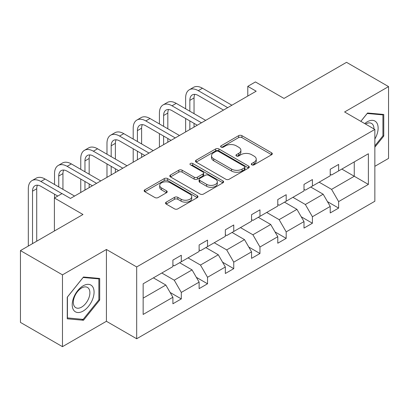 <?xml version="1.0" encoding="UTF-8"?>
<svg xmlns="http://www.w3.org/2000/svg" width="409" height="409" viewBox="0 0 409 409"><rect width="100%" height="100%" fill="white"/><g stroke="black" fill="none" stroke-linecap="round" stroke-linejoin="round"><path stroke-width="0.61" d="M251.78 164.837A1.631 0.941 0 0 0 254.086 164.837L271.617 154.72A2.331 1.345 0 0 0 272.302 153.764A2.331 1.345 0 0 0 271.617 152.813L241.918 135.665A2.331 1.345 0 0 0 238.621 135.665L221.09 145.788A1.631 0.941 0 0 0 220.615 146.453A1.631 0.941 0 0 0 221.09 147.122A1.631 0.941 0 0 0 223.401 147.122L225.671 145.808A7.464 4.31 0 0 1 236.228 145.808L238.703 147.24A7.464 4.31 0 0 1 240.891 150.287A7.464 4.31 0 0 1 238.703 153.334L236.433 154.648A1.631 0.941 0 0 0 235.957 155.313A1.631 0.941 0 0 0 236.433 155.977A1.631 0.941 0 0 0 238.744 155.977L241.013 154.668A7.464 4.31 0 0 1 251.571 154.668L254.045 156.1A7.464 4.31 0 0 1 256.233 159.147A7.464 4.31 0 0 1 254.045 162.194L251.78 163.503A1.631 0.941 0 0 0 251.3 164.173A1.631 0.941 0 0 0 251.78 164.837L251.78 163.503M374.854 166.315L388.55 158.406L388.55 86.596L346.53 62.332L284.004 98.431L255.431 81.938L247.782 86.35L247.782 96.054M62.47 346.668L106.422 321.29L106.422 249.48L62.47 274.853L62.47 346.668L20.45 322.404L20.45 250.594L82.976 214.495L54.402 197.997L54.402 230.993M62.47 274.853L20.45 250.594M166.192 202.153A2.331 1.345 0 0 0 165.512 203.104A2.331 1.345 0 0 0 166.192 204.06L174.525 208.866A2.331 1.345 0 0 0 177.823 208.866L197.291 197.629A2.331 1.345 0 0 0 197.976 196.678A2.331 1.345 0 0 0 197.291 195.722L167.593 178.58A2.331 1.345 0 0 0 164.295 178.58L144.827 189.817A2.331 1.345 0 0 0 144.142 190.768A2.331 1.345 0 0 0 144.827 191.724L154.893 197.532A2.331 1.345 0 0 0 158.191 197.532L166.524 192.721A2.331 1.345 0 0 0 167.204 191.77A2.331 1.345 0 0 0 166.524 190.819L161.535 187.936A6.242 3.604 0 0 1 159.704 185.389A6.242 3.604 0 0 1 163.559 182.061A6.242 3.604 0 0 1 170.359 182.838L189.909 194.127A6.242 3.604 0 0 1 191.739 196.678A6.242 3.604 0 0 1 187.884 200.006A6.242 3.604 0 0 1 181.085 199.224L177.823 197.343A2.331 1.345 0 0 0 174.525 197.343L166.192 202.153L166.192 204.06M54.402 197.997L62.05 193.585L70.455 198.437L256.187 91.202L247.782 86.35M106.422 249.48L136.678 266.944L374.854 129.438L374.854 201.248L136.678 338.759L136.678 266.944M388.55 86.596L344.598 111.969L374.854 129.438M225.834 179.244A2.331 1.345 0 0 0 229.132 179.244L248.6 168.007A2.331 1.345 0 0 0 249.286 167.051A2.331 1.345 0 0 0 248.6 166.1L218.907 148.953A2.331 1.345 0 0 0 215.604 148.953L196.136 160.195A2.331 1.345 0 0 0 195.456 161.146A2.331 1.345 0 0 0 196.136 162.097L225.834 179.244M191.1 165.19A1.631 0.941 0 0 1 192.757 165.42L192.757 163.482L222.946 180.911A2.331 1.345 0 0 1 223.631 181.862A2.331 1.345 0 0 1 222.946 182.818L203.477 194.055A2.331 1.345 0 0 1 200.18 194.055L170.481 176.913L170.481 175.006A2.331 1.345 0 0 0 169.801 175.957A2.331 1.345 0 0 0 170.481 176.913M170.481 175.006L178.815 170.195A2.331 1.345 0 0 1 182.112 170.195L194.157 177.148A2.331 1.345 0 0 0 197.455 177.148L202.987 173.958A2.331 1.345 0 0 0 203.667 173.007A2.331 1.345 0 0 0 202.987 172.051L190.446 164.812A1.631 0.941 0 0 1 189.965 164.147A1.631 0.941 0 0 1 190.977 163.278A1.631 0.941 0 0 1 192.757 163.482M143.15 283.785L172.9 266.607L172.9 260.104L181.305 255.252L181.305 261.755L199.122 251.469L199.122 244.965L207.527 240.114L207.527 246.617L225.344 236.33L225.344 229.827L233.749 224.976L233.749 231.479L251.561 221.192L251.561 214.689L259.966 209.837L259.966 216.341L277.783 206.054L277.783 199.551L286.188 194.699L286.188 201.202L304.005 190.916L304.005 184.413L312.41 179.561L312.41 186.064L330.227 175.778L330.227 169.275L338.632 164.423L338.632 170.921L368.381 153.748L368.381 184.413L338.632 201.591L338.632 208.089L330.227 212.941L330.227 206.443L312.41 216.729L312.41 223.227L304.005 228.079L304.005 221.581L286.188 231.867L286.188 238.365L277.783 243.222L277.783 236.719L259.966 247.005L259.966 253.508L251.561 258.36L251.561 251.857L233.749 262.143L233.749 268.647L225.344 273.498L225.344 266.995L207.527 277.282L207.527 283.785L199.122 288.636L199.122 282.133L181.305 292.42L181.305 298.923L172.9 303.775L172.9 297.271L143.15 314.449L143.15 283.785M179.623 262.726L192.061 269.904L174.244 280.191L161.806 273.013M174.244 280.191L181.305 292.42M192.061 269.904L199.122 282.133M172.9 265.052L174.244 265.83L181.305 261.755M205.845 247.588L218.283 254.766L200.466 265.052L188.028 257.874M200.466 265.052L207.527 277.282M218.283 254.766L225.344 266.995M199.122 249.914L200.466 250.691L207.527 246.617M232.067 232.45L244.505 239.628L226.688 249.914L214.25 242.736M226.688 249.914L233.749 262.143M244.505 239.628L251.561 251.857M225.344 234.776L226.688 235.553L233.749 231.479M258.284 217.312L270.722 224.49L252.905 234.776L240.472 227.598M252.905 234.776L259.966 247.005M270.722 224.49L277.783 236.719M251.561 219.638L252.905 220.415L259.966 216.341M284.506 202.169L296.944 209.352L279.127 219.638L266.688 212.455M279.127 219.638L286.188 231.867M296.944 209.352L304.005 221.581M277.783 204.5L279.127 205.277L286.188 201.202M310.728 187.031L323.166 194.214L305.349 204.5L292.91 197.317M305.349 204.5L312.41 216.729M323.166 194.214L330.227 206.443M304.005 189.362L305.349 190.139L312.41 186.064M341.822 169.081L354.26 176.259L331.571 189.362L319.132 182.179M331.571 189.362L338.632 201.591M368.381 184.413L354.26 176.259L354.26 161.898L368.381 153.748M106.422 321.29L136.678 338.759M330.227 174.224L331.571 175.001L338.632 170.921M143.15 298.146L165.839 285.042L153.401 277.864M165.839 285.042L172.9 297.271M327.451 201.637L338.632 208.089M301.234 216.775L312.41 223.227M275.012 231.913L286.188 238.365M248.79 247.051L259.966 253.508M222.568 262.189L233.749 268.647M196.351 277.328L207.527 283.785M170.129 292.471L181.305 298.923M374.854 147.163L383.76 136.079L383.76 114.454L367.538 113.002L360.835 121.345M99.699 300.078L99.699 278.452L83.482 277.005L67.26 297.179L67.26 318.81L83.482 320.257L99.699 300.078L98.86 299.592M252.43 165.067L254.045 164.137A7.464 4.31 0 0 0 256.233 161.09L256.233 159.147M240.891 150.287L240.891 152.23A7.464 4.31 0 0 1 238.703 155.277L237.087 156.207M271.586 154.735L241.918 137.608A2.331 1.345 0 0 0 238.621 137.608L221.744 147.352M248.57 168.022L218.907 150.895A2.331 1.345 0 0 0 215.604 150.895L196.167 162.117M244.48 167.721A1.631 0.941 0 0 0 244.955 167.051A1.631 0.941 0 0 0 244.48 166.386L218.411 151.335A1.631 0.941 0 0 0 216.1 151.335L213.708 152.715A7.464 4.31 0 0 0 211.519 155.763A7.464 4.31 0 0 0 213.708 158.815L231.525 169.101A7.464 4.31 0 0 0 242.087 169.101L244.48 167.721L244.48 169.658A1.631 0.941 0 0 0 244.955 168.994L244.955 167.051M211.519 155.763L211.519 157.705A7.464 4.31 0 0 0 213.708 160.752L213.708 158.815M244.48 169.658L242.087 171.039A7.464 4.31 0 0 1 231.525 171.039L213.708 160.752M170.512 176.928L178.815 172.138L178.815 170.195M203.667 173.007L203.667 174.945A2.331 1.345 0 0 1 202.987 175.901L197.455 179.091A2.331 1.345 0 0 1 194.157 179.091L182.112 172.138A2.331 1.345 0 0 0 178.815 172.138M192.757 165.42L222.915 182.833M206.657 184.367A6.242 3.604 0 0 0 213.457 185.144A6.242 3.604 0 0 0 217.312 181.816A6.242 3.604 0 0 0 215.482 179.27L208.595 175.292A2.331 1.345 0 0 0 205.292 175.292L199.766 178.482A2.331 1.345 0 0 0 199.086 179.433A2.331 1.345 0 0 0 199.766 180.389L206.657 184.367L206.657 186.305A6.242 3.604 0 0 0 213.457 187.087A6.242 3.604 0 0 0 217.312 183.759L217.312 181.816M199.086 179.433L199.086 181.376A2.331 1.345 0 0 0 199.766 182.327L199.766 180.389M206.657 186.305L199.766 182.327M191.739 196.678L191.739 198.616A6.242 3.604 0 0 1 187.884 201.944A6.242 3.604 0 0 1 181.085 201.167L177.823 199.285A2.331 1.345 0 0 0 174.525 199.285L166.223 204.076M159.704 185.389L159.704 187.327A6.242 3.604 0 0 0 161.535 189.878L161.535 187.936M166.494 192.741L161.535 189.878M197.261 197.644L167.593 180.517A2.331 1.345 0 0 0 164.295 180.517L144.858 191.739M382.921 135.594L383.76 136.079M81.769 319.265L83.482 320.257M185.64 108.799L185.64 97.93A17.827 10.291 60 0 1 189.331 89.765L193.534 87.342A17.827 10.291 60 0 1 202.45 88.226L231.898 105.225M189.331 89.765A17.827 10.291 60 0 1 198.247 90.65L227.695 107.654M223.493 110.077L198.247 95.502A11.887 6.861 -120 0 0 192.307 94.914A11.887 6.861 -120 0 0 189.842 100.353L189.842 111.222M194.791 94.367A11.887 6.861 -120 0 0 194.045 97.93L194.045 113.651M189.842 120.926L189.842 129.505M194.045 123.354L194.045 127.081M185.64 131.933L185.64 118.503M159.418 123.937L159.418 113.068A17.827 10.291 60 0 1 163.114 104.908L167.317 102.48A17.827 10.291 60 0 1 176.228 103.365L205.676 120.364M163.114 104.908A17.827 10.291 60 0 1 172.025 105.788L201.473 122.792M197.271 125.215L172.025 110.64A11.887 6.861 -120 0 0 166.085 110.052A11.887 6.861 -120 0 0 163.62 115.491L163.62 126.361M168.569 109.505A11.887 6.861 -120 0 0 167.823 113.068L167.823 128.789M163.62 136.064L163.62 144.643M167.823 138.493L167.823 142.22M159.418 147.071L159.418 133.641M133.201 139.075L133.201 128.206A17.827 10.291 60 0 1 136.892 120.047L141.095 117.618A17.827 10.291 60 0 1 150.006 118.503L179.454 135.502M136.892 120.047A17.827 10.291 60 0 1 145.803 120.926L175.251 137.93M171.049 140.353L145.803 125.778A11.887 6.861 -120 0 0 139.863 125.19A11.887 6.861 -120 0 0 137.404 130.629L137.404 141.499M142.347 124.643A11.887 6.861 -120 0 0 141.606 128.206L141.606 143.927M137.404 151.202L137.404 159.781M141.606 153.631L141.606 157.358M133.201 162.209L133.201 148.779M374.854 139.029A15.45 8.921 120 0 0 376.663 135.282A15.45 8.921 120 0 0 375.978 121.851A15.45 8.921 120 0 0 364.716 123.59M373.944 128.912A11.697 6.754 120 0 0 371.52 123.421A11.697 6.754 120 0 0 365.554 124.07M360.866 121.366L367.205 113.482L382.921 114.888L382.921 135.839L374.854 145.875M381.878 114.285L382.921 114.888M92.608 299.281A15.45 8.921 120 0 0 88.61 284.357A15.45 8.921 120 0 0 73.681 297.588A15.45 8.921 120 0 0 77.684 312.517A15.45 8.921 120 0 0 92.608 299.281M88.779 298.192A11.697 6.754 120 0 0 87.46 287.42A11.697 6.754 120 0 0 74.448 296.914A11.697 6.754 120 0 0 75.762 307.68A11.697 6.754 120 0 0 88.779 298.192M67.429 317.987L67.429 297.031L83.145 277.481L98.86 278.887L98.86 299.838L83.145 319.388L67.26 317.89M97.817 278.284L98.86 278.887M106.979 154.213L106.979 143.344A17.827 10.291 60 0 1 110.67 135.185L114.873 132.756A17.827 10.291 60 0 1 123.789 133.641L153.237 150.64M110.67 135.185A17.827 10.291 60 0 1 119.586 136.064L149.034 153.068M144.832 155.492L119.586 140.916A11.887 6.861 -120 0 0 113.641 140.328A11.887 6.861 -120 0 0 111.182 145.773L111.182 156.637M116.125 139.781A11.887 6.861 -120 0 0 115.384 143.344L115.384 159.065M111.182 166.345L111.182 174.919M115.384 168.769L115.384 172.496M106.979 177.348L106.979 163.917M80.757 169.352L80.757 158.482A17.827 10.291 60 0 1 84.448 150.323L88.651 147.894A17.827 10.291 60 0 1 97.567 148.779L127.015 165.778M84.448 150.323A17.827 10.291 60 0 1 93.364 151.202L122.812 168.206M118.61 170.63L93.364 156.059A11.887 6.861 -120 0 0 87.424 155.466A11.887 6.861 -120 0 0 84.96 160.911L84.96 171.775M89.908 154.919A11.887 6.861 -120 0 0 89.162 158.482L89.162 174.203M84.96 181.484L84.96 190.057M89.162 183.907L89.162 187.634M80.757 192.486L80.757 179.055M54.535 184.49L54.535 173.62A17.827 10.291 60 0 1 58.231 165.461L62.434 163.033A17.827 10.291 60 0 1 71.345 163.917L100.793 180.916M58.231 165.461A17.827 10.291 60 0 1 67.142 166.345L96.59 183.344M92.388 185.773L67.142 171.197A11.887 6.861 -120 0 0 61.202 170.604A11.887 6.861 -120 0 0 58.738 176.049L58.738 186.918M63.686 170.057A11.887 6.861 -120 0 0 62.94 173.62L62.94 189.341M54.535 197.92L54.535 194.193M28.318 246.054L28.318 188.759A17.827 10.291 60 0 1 32.009 180.599L36.212 178.171A17.827 10.291 60 0 1 45.123 179.055L74.571 196.059M32.009 180.599A17.827 10.291 60 0 1 40.92 181.484L61.969 193.631M57.766 196.059L40.92 186.335A11.887 6.861 -120 0 0 34.98 185.747A11.887 6.861 -120 0 0 32.521 191.187L32.521 243.626M37.464 185.195A11.887 6.861 -120 0 0 36.718 188.759L36.718 241.203M254.045 164.137L254.045 162.194M236.433 155.977L236.433 154.648M238.703 155.277L238.703 153.334M221.09 147.122L221.09 145.788M238.621 137.608L238.621 135.665M241.918 137.608L241.918 135.665M271.617 154.72L271.617 152.813M196.136 162.097L196.136 160.195M215.604 150.895L215.604 148.953M218.907 150.895L218.907 148.953M248.6 168.007L248.6 166.1M231.525 171.039L231.525 169.101M242.087 171.039L242.087 169.101M182.112 172.138L182.112 170.195M194.157 179.091L194.157 177.148M197.455 179.091L197.455 177.148M202.987 175.901L202.987 173.958M222.946 182.818L222.946 180.911M174.525 199.285L174.525 197.343M177.823 199.285L177.823 197.343M181.085 201.167L181.085 199.224M166.524 192.721L166.524 190.819M144.827 191.724L144.827 189.817M164.295 180.517L164.295 178.58M167.593 180.517L167.593 178.58M197.291 197.629L197.291 195.722M202.45 88.226L198.247 90.65M194.045 97.93L189.842 100.353M176.228 103.365L172.025 105.788M167.823 113.068L163.62 115.491M150.006 118.503L145.803 120.926M141.606 128.206L137.404 130.629M123.789 133.641L119.586 136.064M115.384 143.344L111.182 145.773M97.567 148.779L93.364 151.202M89.162 158.482L84.96 160.911M71.345 163.917L67.142 166.345M62.94 173.62L58.738 176.049M45.123 179.055L40.92 181.484M36.718 188.759L32.521 191.187"/></g></svg>
